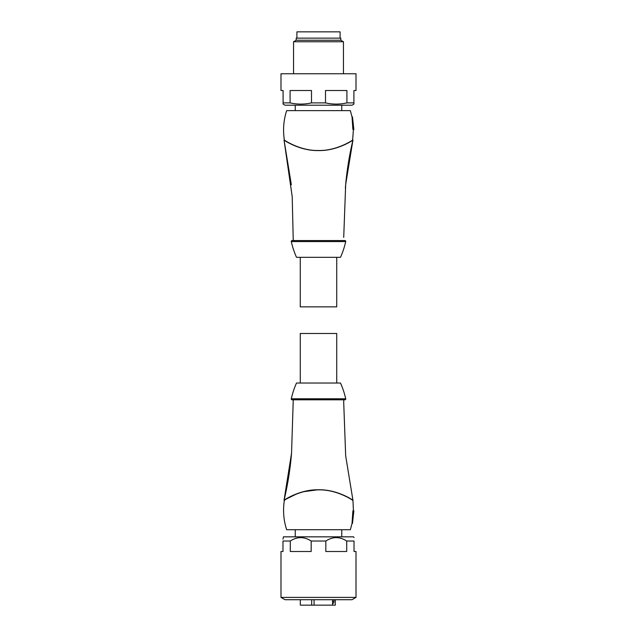 <?xml version="1.0" encoding="UTF-8"?>
<svg xmlns="http://www.w3.org/2000/svg" width="637" height="637" viewBox="0 0 637 637"><rect width="100%" height="100%" fill="white"/><g stroke="black" fill="none" stroke-linecap="round" stroke-linejoin="round"><path stroke-width="0.96" d="M318.5 597.402L356.011 597.402L356.011 551.507L354.021 551.507L354.021 541.028L346.703 541.028L346.703 551.507L325.818 551.507L325.818 541.028L311.182 541.028L311.182 551.507L290.297 551.507L290.297 541.028L282.979 541.028L282.979 551.507L280.989 551.507L280.989 597.402L318.5 597.402M354.021 537.58L353.591 536.84L283.409 536.84L282.979 539.165M325.818 541.028C332.761 536.513 339.72 536.513 346.703 541.028M354.021 541.028C354.021 536.513 354.021 536.513 354.021 541.028C354.021 536.513 354.021 536.513 354.021 541.028M280.989 597.402L284.97 599.704L352.03 599.704L356.011 597.402M282.979 541.028C282.979 536.513 282.979 536.513 282.979 541.028M290.297 541.028C297.24 536.513 304.199 536.513 311.182 541.028M338.215 399.805L344.904 399.805A0.836 0.836 0 0 0 345.716 398.778L291.284 398.778A0.836 0.836 0 0 0 292.096 399.805L317.871 399.805M344.904 399.805L292.096 399.805M291.284 398.778A83.813 83.813 0 0 1 296.5 383.036L340.5 383.036A83.813 83.813 0 0 1 345.716 398.778M320.379 399.805L322.863 399.805M324.145 399.805L336.225 399.805M343.749 399.805L343.717 402.624L343.749 399.805L293.251 399.805L322.633 399.805M293.251 399.805L291.547 453.194L284.038 500.308C283.266 500.586 299.597 489.296 318.548 489.781C337.443 489.32 353.75 500.586 352.954 500.308L345.676 455.837L343.717 402.624M284.381 500.244L284.349 500.379C283.553 500.618 300.011 489.343 318.5 489.877C337.005 489.343 353.535 500.658 352.651 500.371L352.611 500.244C353.408 500.515 337.196 489.343 318.508 489.829C299.812 489.343 283.608 500.507 284.381 500.244L284.038 500.308C287.741 484.797 290.241 469.087 291.547 453.194M303.443 491.716L317.441 489.837M296.452 494.017L286.961 498.699M284.349 500.379C282.804 510.341 283.569 520.118 286.65 529.713L292.733 529.713M350.35 529.713L352.038 523.415L352.468 523.431L353.32 510.858L352.89 510.858L353.424 510.858L352.89 510.858L352.038 523.431L350.35 529.713L286.65 529.713M314.073 599.704L314.073 605.15L332.546 605.15L332.546 599.704M335.277 599.704L335.277 605.15L332.546 605.15M332.546 603.892A2.93 2.93 0 0 0 333.963 601.376L333.963 599.704M314.073 605.15L311.684 605.15L311.684 599.704M300.314 599.704L300.314 605.15L311.684 605.15M300.274 383.036L300.274 333.485L336.726 333.485L336.726 383.036M291.26 241.391A0.836 0.836 0 0 1 292.096 240.555L344.904 240.555A0.836 0.836 0 0 1 345.716 241.574A83.813 83.813 0 0 1 340.5 257.316L296.5 257.316A83.813 83.813 0 0 1 291.284 241.574A0.836 0.836 0 0 1 291.26 241.391M322.808 240.547L293.251 240.547L292.208 196.658L284.038 140.044L291.34 184.762M343.717 237.386L345.676 184.515L352.954 140.044C353.726 139.782 337.379 151.057 318.46 150.571C299.581 151.033 283.266 139.774 284.038 140.044L284.389 140.108C283.6 139.837 299.812 151.009 318.5 150.523C337.188 151.009 353.4 139.837 352.611 140.108L352.954 140.044C349.172 155.898 346.647 171.95 345.365 188.194M284.389 140.108L284.357 139.973C283.465 139.686 299.995 151.009 318.5 150.483C336.981 151.009 353.455 139.734 352.643 139.981L352.611 140.108M284.357 139.973C282.812 130.02 283.576 120.242 286.65 110.639L350.35 110.639L352.038 116.921L352.882 129.494L353.312 129.494L352.468 116.921L352.038 116.921L350.35 110.639M300.274 257.316L300.274 306.867L336.726 306.867L336.726 257.316M295.242 105.193L295.242 110.639M341.758 105.193L341.758 110.639M346.91 102.891C339.8 104.492 332.665 104.492 325.499 102.891L325.499 90.518L346.91 90.518L346.91 102.891L353.909 102.891L353.909 104.102L352.03 105.193L284.97 105.193L283.091 104.102L283.091 102.891L290.09 102.891L290.09 90.518L311.501 90.518L311.501 102.891C304.39 104.492 297.256 104.492 290.09 102.891M325.499 102.891L311.501 102.891M353.909 102.891L353.909 90.518L356.011 90.518L356.011 73.757L280.989 73.757L280.989 90.518L283.091 90.518L283.091 102.891M340.819 40.235L296.181 40.235L296.181 38.132L340.819 38.132L340.819 40.235L343.439 41.747L293.561 41.747L293.561 73.757M343.439 41.747L343.439 73.757M296.181 40.235L293.561 41.747M340.086 38.132L340.086 31.85L296.914 31.85L296.914 38.132M332.546 601.376L333.963 601.376M291.284 241.574L345.716 241.574M353.424 510.858L352.954 500.308M352.468 523.431L353.853 510.858M341.758 536.84L341.758 529.713M295.242 536.84L295.242 529.713M353.416 129.494L352.643 139.981M352.468 116.921L353.853 129.494"/></g></svg>
